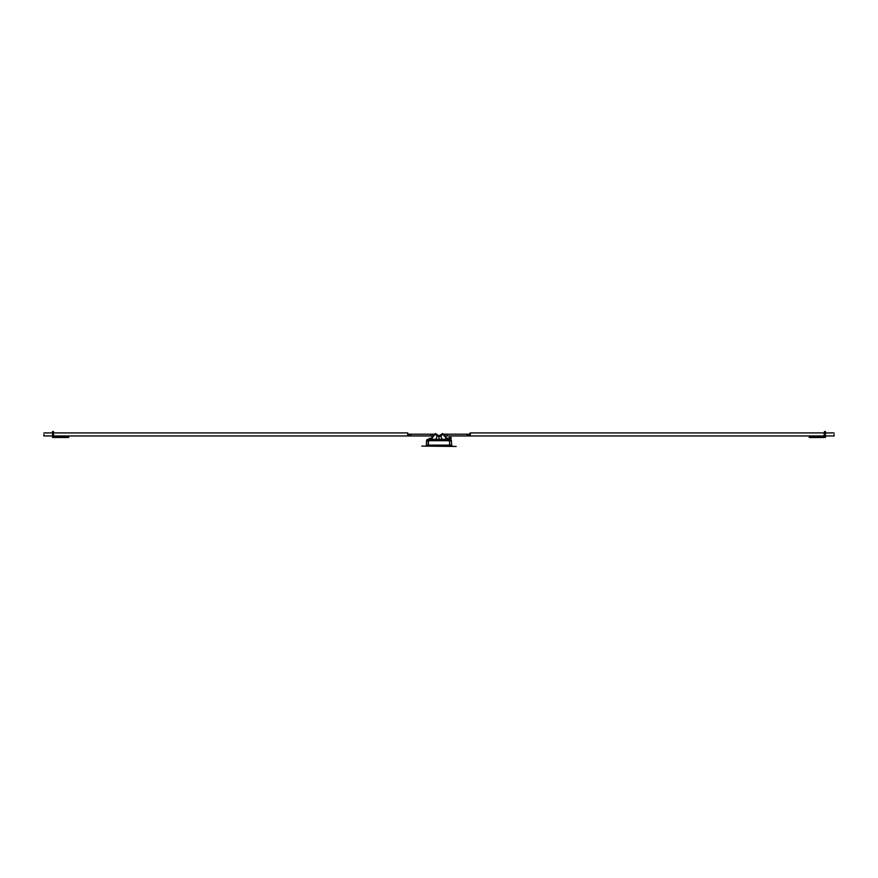 <?xml version="1.0" encoding="UTF-8"?>
<svg xmlns="http://www.w3.org/2000/svg" width="878" height="878" viewBox="0 0 878 878"><rect width="100%" height="100%" fill="white"/><g stroke="black" fill="none" stroke-linecap="round" stroke-linejoin="round"><path stroke-width="1.32" d="M456.176 446.463L421.824 446.079L456.176 446.463M428.321 446.079L428.321 445.102L426.423 445.102A1.01 1.01 0 0 1 425.413 446.079M449.679 446.079L449.679 445.102L428.321 445.102L427.97 439.351A1.394 1.394 0 0 0 426.576 440.701L426.423 445.102M452.587 446.079A1.01 1.01 0 0 1 451.577 445.102L449.679 445.102L449.525 439.351L428.475 439.351M426.576 440.701L451.424 440.701A1.394 1.394 0 0 0 450.03 439.351L449.525 439.351M451.424 440.701A1.394 1.394 0 0 0 450.03 439.351A1.394 1.394 0 0 1 451.424 440.701L451.577 445.102M449.525 440.701L449.679 445.102M441.382 435.488L440.833 434.687L442.49 433.534L443.039 434.325L440.712 435.96A2.985 2.985 0 0 1 437.288 435.96L434.961 434.325L435.51 433.534L430.944 438.385L429.298 438.385L432.338 438.385M437.288 435.96L435.85 439.351L447.056 439.351L442.49 433.534L447.056 438.385L445.662 438.385M447.352 439.351L447.056 438.385L448.658 438.144A1.449 1.449 0 0 1 449.909 437.42L451.127 437.42L451.127 438.385L449.492 438.627A1.449 1.449 0 0 1 448.23 439.351L447.352 439.351L447.352 438.385M435.51 433.534L437.848 435.159A2.019 2.019 0 0 0 440.152 435.159L440.833 434.687M435.85 439.351L430.944 439.351L430.944 438.385M439 439.351L439 436.498M434.961 434.325L430.944 439.351M53.525 435.949L433.941 435.949L410.904 435.938L407.677 435.279L410.904 435.949L407.677 435.279L407.677 435.949L407.677 433.589M433.941 435.389L433.941 434.193L408.885 434.193L407.842 433.589M43.9 434.434L43.9 435.949L43.9 434.434M430.857 435.949L430.857 434.193M824.475 435.949L467.096 435.949L470.323 435.279L470.323 435.949L470.323 435.279L467.096 435.949L444.059 435.938L467.096 435.949L467.096 434.193L443.555 434.193L444.059 435.389M470.158 433.589L470.323 432.92L469.115 434.193L467.096 434.193M470.323 435.279L470.323 433.589M834.1 434.434L834.1 435.949L834.1 434.434M447.143 435.949L447.143 434.193M55.512 437.464L54.019 437.464A1.46 1.46 0 0 1 52.548 436.004L52.548 431.921M53.525 436.004L53.525 431.537L52.548 431.537L52.548 437.464L53.525 437.376M54.019 436.498L68.725 436.498L68.725 437.464L54.019 437.464M57.915 437.464L57.915 436.498M66.004 437.464L66.004 436.498M825.452 434.434L825.452 437.464L824.475 437.376M825.243 436.739L825.452 435.949L834.1 435.949M823.981 437.464L809.275 437.464L809.275 436.498L823.981 436.498L824.475 431.537L825.452 431.537L825.452 436.004A1.46 1.46 0 0 1 823.981 437.464L822.488 437.464M820.085 437.464L820.085 436.498M811.996 437.464L811.996 436.498M428.475 440.712L428.321 445.113M437.167 434.687L436.618 435.488M440.712 435.96L442.15 439.351M410.904 435.949L410.904 434.193M429.298 438.385L429.298 439.351M407.677 432.92L53.525 432.92M52.548 432.92L43.9 432.92M52.548 435.949L43.9 435.949M432.997 435.949L432.997 434.193M434.445 434.742L434.445 434.193M470.323 432.92L824.475 432.92M825.452 432.92L834.1 432.92M445.003 435.949L445.003 434.193M443.555 434.742L443.555 434.193M56.28 437.464L56.28 436.498M64.357 437.464L64.357 436.498M821.72 437.464L821.72 436.498M813.643 437.464L813.643 436.498"/></g></svg>
